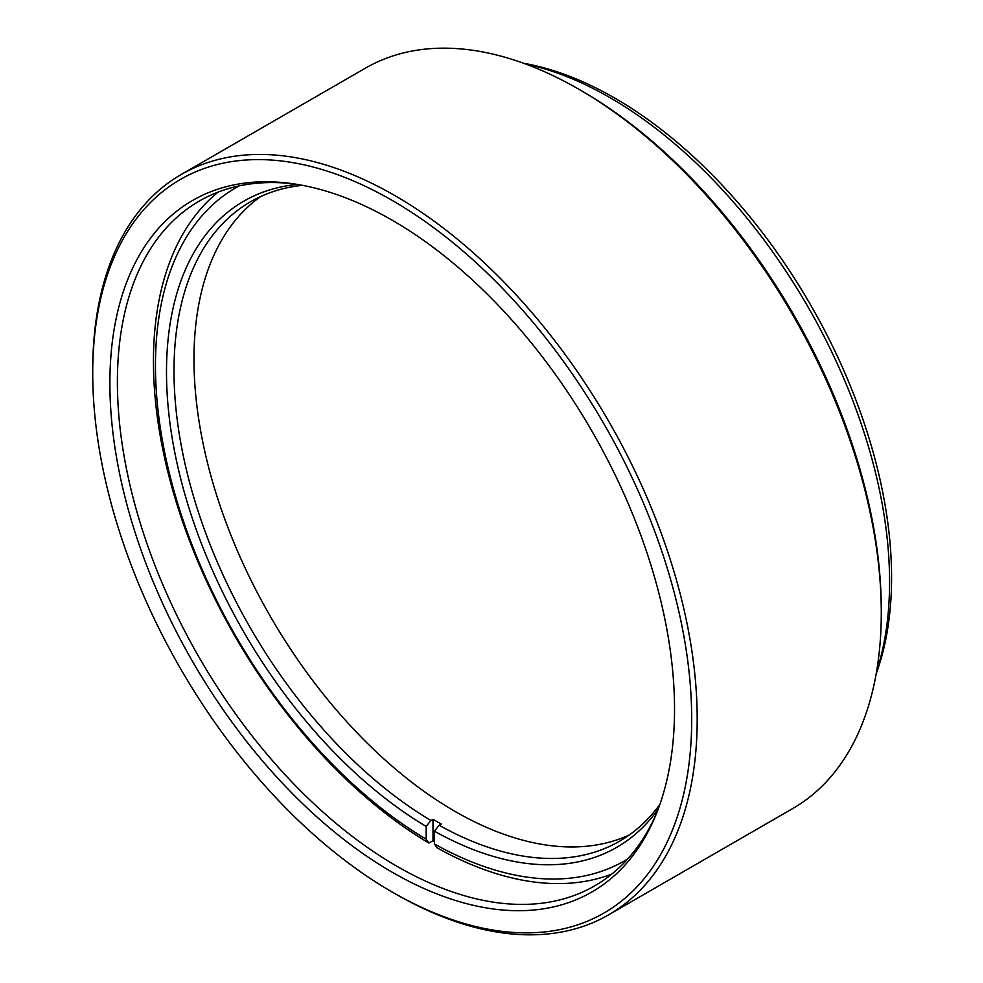 <?xml version="1.0" encoding="UTF-8"?>
<svg xmlns="http://www.w3.org/2000/svg" width="983" height="983" viewBox="0 0 983 983"><rect width="100%" height="100%" fill="white"/><g stroke="black" fill="none" stroke-linecap="round" stroke-linejoin="round"><path stroke-width="1.47" d="M392.205 872.228A399.258 230.513 60 0 1 114.569 445.078A399.258 230.513 60 0 1 291.472 183.538A399.258 230.513 60 0 1 392.205 220.229A399.258 230.513 60 0 1 655.944 814.821A399.258 230.513 60 0 1 392.205 872.228M294.359 183.944A395.375 228.265 -120 0 0 199.279 201.073A395.375 228.265 -120 0 0 138.677 517.894A395.375 228.265 -120 0 0 396.96 866.306A395.375 228.265 -120 0 0 594.654 885.88A395.375 228.265 -120 0 0 657.025 812.118M523.656 63.293A391.492 226.029 60 0 1 614.768 98.091A391.492 226.029 60 0 1 876.16 673.859M876.504 671.893A395.375 228.265 -120 0 0 610.001 97.661A395.375 228.265 -120 0 0 525.536 63.981M392.205 892.048A423.55 244.534 -120 0 0 691.7 719.138A423.55 244.534 -120 0 0 392.205 200.409A423.55 244.534 -120 0 0 92.721 373.319A423.55 244.534 -120 0 0 392.205 892.048L394.957 893.645A427.433 246.782 60 0 1 394.945 893.633L392.205 892.048M92.721 373.319L92.721 370.149A427.433 246.782 60 0 1 181.241 174.47A427.433 246.782 60 0 1 394.957 195.642A427.433 246.782 60 0 1 674.191 572.303A427.433 246.782 60 0 1 608.674 914.804A427.433 246.782 60 0 1 394.957 893.645M581.801 90.952L579.048 89.367L581.789 90.952A423.55 244.534 60 0 1 581.801 90.952A423.55 244.534 60 0 1 881.284 609.681L881.284 612.851A427.433 246.782 -120 0 0 579.048 89.367A427.433 246.782 -120 0 0 579.048 89.355A427.433 246.782 -120 0 0 365.332 68.196L181.241 174.47M608.674 914.804L792.765 808.53A427.433 246.782 -120 0 0 881.284 612.851M302.457 185.332A369.141 213.127 -120 0 0 250.456 201.822A369.141 213.127 -120 0 0 174.003 370.8A369.141 213.127 -120 0 0 430.91 820.498L426.143 826.42A373.036 215.375 60 0 1 166.496 371.967A373.036 215.375 60 0 1 297.394 184.423M629.317 834.96A369.141 213.127 60 0 1 348.621 723.795A369.141 213.127 60 0 1 193.97 359.274A369.141 213.127 60 0 1 260.716 196.514M611.856 874.047A395.375 228.265 60 0 1 437.14 847.837L434.388 843.93L434.388 831.176L439.155 825.253A369.141 213.127 -120 0 0 619.597 841.19A369.141 213.127 -120 0 0 659.876 804.401M439.155 825.253L441.256 824.037A369.141 213.127 60 0 1 433.011 819.281L433.011 840.698A395.375 228.265 -120 0 0 434.388 841.509M433.011 840.698L428.895 843.07A395.375 228.265 60 0 1 153.446 361.252A395.375 228.265 60 0 1 218.128 192.09M658.131 809.242A373.036 215.375 60 0 1 434.388 831.176M434.388 843.93A388.641 224.382 -120 0 0 627.719 858.958M426.143 826.42L426.143 839.163L428.895 843.07M239.127 185.898A388.641 224.382 -120 0 0 174.765 493.577A388.641 224.382 -120 0 0 426.143 839.163M430.91 820.498L433.011 819.281"/></g></svg>
